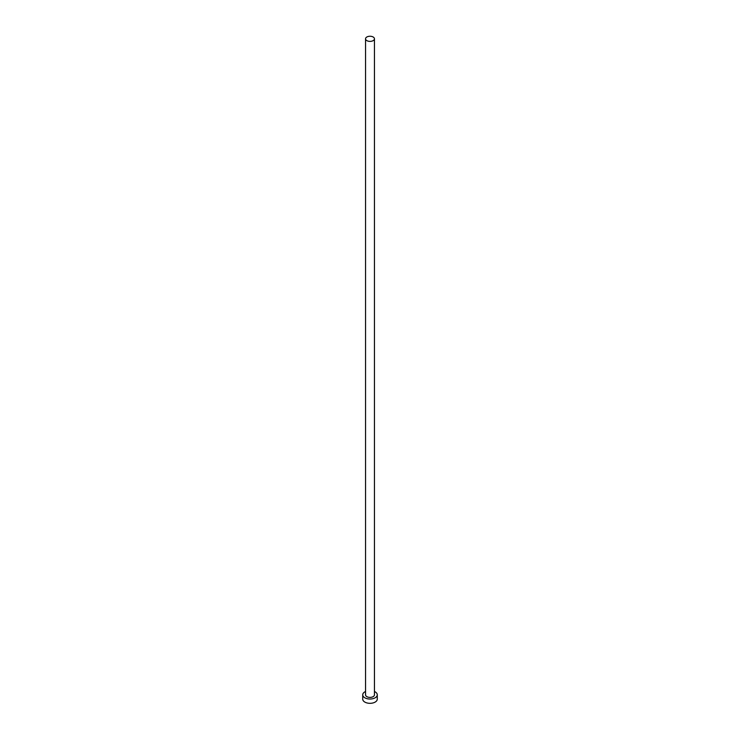 <?xml version="1.0" encoding="UTF-8"?>
<svg xmlns="http://www.w3.org/2000/svg" width="740" height="740" viewBox="0 0 740 740"><rect width="100%" height="100%" fill="white"/><g stroke="black" fill="none" stroke-linecap="round" stroke-linejoin="round"><path stroke-width="1.11" d="M366.855 40.635A4.449 2.571 0 0 0 371.702 41.19A4.449 2.571 0 0 0 374.449 38.813A4.449 2.571 0 0 0 373.145 37A4.449 2.571 0 0 0 368.298 36.445A4.449 2.571 0 0 0 365.551 38.813A4.449 2.571 0 0 0 366.855 40.635M365.551 38.813L365.551 694.823A4.449 2.571 0 0 0 366.855 696.645A4.449 2.571 0 0 0 371.702 697.2A4.449 2.571 0 0 0 374.449 694.823L374.449 38.813M365.551 691.502A7.28 4.2 0 0 0 362.72 694.823A7.28 4.2 0 0 0 364.857 697.802A7.28 4.2 0 0 0 372.784 698.708A7.28 4.2 0 0 0 377.28 694.823A7.28 4.2 0 0 0 375.143 691.854A7.28 4.2 0 0 0 374.449 691.502M362.72 694.823L362.72 699.115A7.28 4.2 0 0 0 364.857 702.094A7.28 4.2 0 0 0 372.784 703A7.28 4.2 0 0 0 377.28 699.115L377.28 694.823"/></g></svg>

